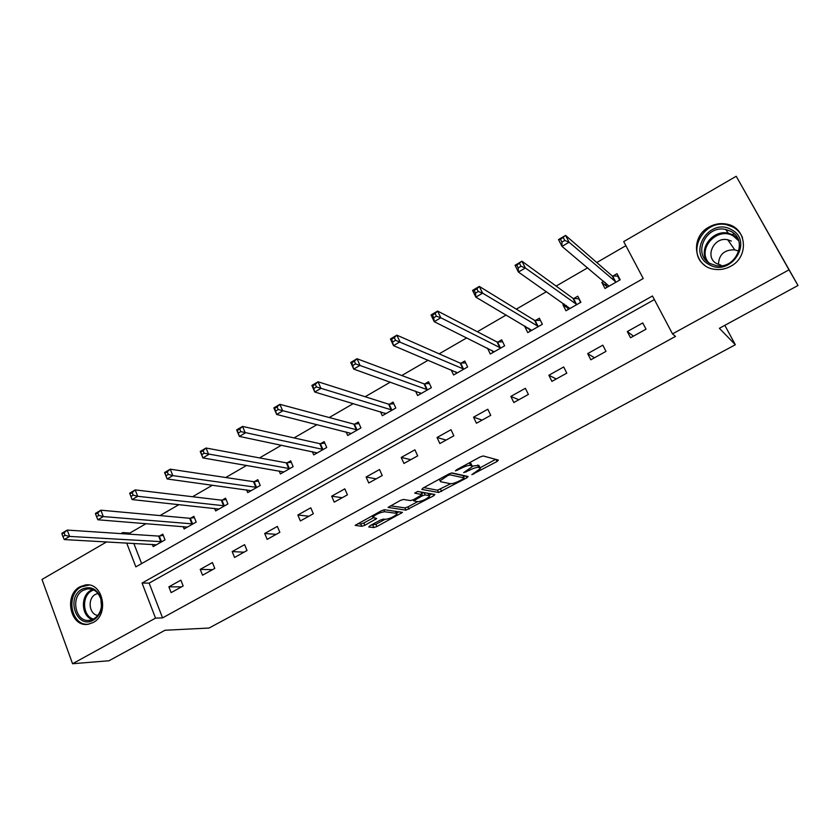 <?xml version="1.0" encoding="UTF-8"?>
<svg xmlns="http://www.w3.org/2000/svg" width="840" height="840" viewBox="0 0 840 840"><rect width="100%" height="100%" fill="white"/><g stroke="black" fill="none" stroke-linecap="round" stroke-linejoin="round"><path stroke-width="1.26" d="M471.849 474.673L497.007 461.507L498.382 460.1L483.221 455.963L480.102 456.96L456.341 469.906L455.427 470.904L460.667 468.542C465.15 466.231 468.479 465.171 470.62 465.36L472.374 466.589L463.669 472.626L468.919 470.495C473.351 468.227 476.606 467.177 478.695 467.366L480.386 468.531L471.849 474.673M79.926 586.803L85.312 584.986C102.805 581.7 109.757 614.365 93.145 622.534L88.242 624.236C70.508 627.869 63.368 595.14 79.926 586.803M709.034 227.031C714.651 223.913 720.51 222.936 726.6 224.102C746.707 227.262 749.637 256.736 730.653 266.291C725.498 269.094 720.132 270.102 714.557 269.315C693.588 267.057 689.776 236.975 709.034 227.031M369.831 525.798L368.781 527.016L373.853 527.541L376.887 526.543L402.486 512.4L384.562 509.733L381.413 510.752L355.152 525.357L361.767 526.292L364.875 525.273L376.698 518.553L372.834 517.188C375.953 514.238 379.911 512.432 384.699 511.77L396.428 513.324L396.931 514.017C393.887 516.884 390.012 518.658 385.319 519.341L383.366 519.11L380.289 520.118L369.831 525.798M126.683 542.997L135.849 566.874L643.24 278.534L623.711 241.595L736.218 176.264L798 285.474L719.376 328.304L735.336 344.736L209.066 628.037L165.018 630.252L109.032 660.744L72.555 663.736L42 579.442L106.648 541.895M798 285.474L789.001 269.84L672.514 333.889L652.47 295.995L142.065 583.054L155.526 618.125L72.555 663.736M654.36 299.576L149.142 583.118L162.55 617.883L675.486 336.42L672.514 333.889M162.55 617.883L155.526 618.125M438.606 492.481L466.798 477.866L468.09 476.511L452.099 472.931L448.969 473.928L423.034 488.061L421.817 489.426L438.606 492.481L437.556 490.203L450.681 483.745M433.692 495.789L405.941 510.163L388.091 507.413L400.27 500.472L403.421 499.454L410.54 500.588L413.637 499.58L422.153 494.644L414.687 493.101L417.721 491.453L434.899 494.487L433.692 495.789L432.947 494.141M735.336 344.736L724.815 325.332M642.768 322.938L627.312 331.548L630.536 337.774L646.034 329.175L642.768 322.938M602.826 345.177L587.685 353.608L590.825 359.804L605.997 351.382L602.826 345.177M563.714 366.965L548.877 375.228L551.922 381.381L566.79 373.139L563.714 366.965M525.378 388.311L510.846 396.406L513.807 402.528L528.381 394.443L525.378 388.311M487.82 409.227L473.571 417.155L476.459 423.245L490.739 415.328L487.82 409.227M451.007 429.723L437.042 437.504L439.845 443.562L453.842 435.792L451.007 429.723M414.918 449.82L401.226 457.443L403.956 463.47L417.68 455.858L414.918 449.82M379.533 469.529L366.104 477.005L368.76 483L382.211 475.534L379.533 469.529M344.82 488.859L331.653 496.188L334.236 502.152L347.435 494.834L344.82 488.859M310.779 507.812L297.854 515.004L300.373 520.937L313.32 513.755L310.779 507.812M277.379 526.407L264.705 533.474L267.151 539.364L279.856 532.319L277.379 526.407M244.608 544.667L232.166 551.586L234.549 557.456L247.013 550.536L244.608 544.667M212.436 562.569L200.225 569.373L202.545 575.211L214.788 568.418L212.436 562.569M180.863 580.157L168.872 586.835L171.14 592.63L183.152 585.974L180.863 580.157M625.863 245.679L596.778 262.531M587.664 267.813L556.122 286.083M546.494 291.659L516.317 309.151M506.205 315L477.341 331.727M466.767 337.858L439.173 353.84M428.159 360.224L401.782 375.512M390.348 382.127L365.148 396.732M353.315 403.589L329.248 417.532M317.026 424.61L294.063 437.923M281.474 445.211L259.56 457.905M246.635 465.402L225.74 477.509M212.468 485.195L192.559 496.724M178.972 504.599L160.02 515.582M146.129 523.625L129.843 533.064L130.294 534.23M133.823 543.396L141.614 563.598M603.792 281.284L601.828 282.408L604.978 288.488L620.193 279.794L617.012 273.704L612.896 276.066M564.165 304.006L562.905 304.731L565.981 310.779L580.881 302.264L577.784 296.195L573.762 298.505M525.346 326.267L524.78 326.592L527.762 332.608L542.367 324.261L539.353 318.234L535.406 320.492M487.473 348.149L490.308 354.007L504.63 345.828L501.69 339.832L497.826 342.048M451.206 369.925L453.6 374.987L467.628 366.965L464.782 361.001L460.992 363.163M415.548 391.104L417.606 395.546L431.361 387.692L428.589 381.749L424.872 383.88M380.52 411.757L382.316 415.716L395.808 408.009L393.11 402.098L389.466 404.187M346.122 431.928L347.697 435.498L360.938 427.928L358.302 422.048L354.732 424.106M312.333 451.657L313.74 454.892L326.729 447.479L324.167 441.63L320.659 443.636M279.163 470.967L280.423 473.928L293.16 466.651L290.671 460.834L287.238 462.808M246.593 489.878L247.727 492.608L260.232 485.468L257.807 479.682L254.436 481.614M214.609 508.41L215.639 510.951L227.913 503.937L225.55 498.173L222.243 500.073M183.204 526.586L184.139 528.948L196.182 522.06L193.883 516.337L190.638 518.196M152.355 544.415L153.206 546.62L165.039 539.857L162.803 534.156L159.611 535.994M736.218 176.264L789.001 269.84M120.908 533.61L122.682 532.581L123.133 533.757M129.843 533.064L122.682 532.581M149.142 583.118L142.065 583.054M601.828 282.408L606.659 286.409M627.312 331.548L633.465 336.147M587.685 353.608L594.478 357.777M562.905 304.731L567.525 307.933M548.877 375.228L556.279 378.966M524.78 326.592L529.305 329.248M510.846 396.406L518.837 399.745M473.571 417.155L482.118 420.105M437.042 437.504L446.124 440.076M401.226 457.443L410.823 459.669M366.104 477.005L376.183 478.874M331.653 496.188L342.206 497.731M297.854 515.004L308.868 516.222M264.705 533.474L276.15 534.377M232.166 551.586L244.02 552.195M200.225 569.373L212.489 569.699M168.872 586.835L181.514 586.876M479.987 467.681L478.884 465.37L479.966 467.681M472.458 466.074L478.884 465.37M471.954 465.696L470.841 463.344L471.944 465.696M469.098 462.956L470.841 463.344M480.175 467.754L495.653 459.365M423.801 487.641L437.556 490.203M463.586 476.742L465.213 475.86M463.218 478.884L464.121 477.929L450.009 474.831L447.825 475.534L440.076 480.806L440.58 481.709L450.408 483.704C452.55 483.83 455.784 482.78 460.11 480.564L463.218 478.884M464.132 477.939L463.05 475.64L464.121 477.929M451.269 473.004L463.05 475.64M431.855 493.952L429.114 495.432M417.564 501.69L407.946 506.909L408.965 509.177M390.464 505.817L404.922 507.896L407.946 506.909M422.037 494.382L420.935 492.051L417.512 491.442M417.753 501.721C422.436 501.081 426.353 499.275 429.513 496.293L429.072 495.59L425.187 494.918L422.111 495.915L413.627 500.829L417.753 501.721M429.198 495.621L428.022 493.3L429.072 495.59M421.565 493.353L424.137 492.618L428.022 493.3M396.637 513.366L395.923 511.277M357.725 523.667L360.759 523.992L363.867 522.974L373.212 517.892M371.112 525.105L375.9 524.286L385.067 519.319M396.522 513.104L399.105 511.707M618.807 277.137L617.642 276.119L612.202 275.94L565.572 235.4L569.09 242.225L562.013 246.393L609.074 286.156M619.71 280.077L617.642 276.119M607.11 287.28L605.273 282.513M561.918 242.109L562.013 246.393L558.516 239.578L565.572 235.4L560.511 239.379L561.918 242.109L564.753 240.44L563.346 237.699M616.077 282.145L569.09 242.225L564.753 240.44M558.516 239.578L560.511 239.379M709.054 264.526C686.616 253.103 709.706 216.815 731.388 229.656C754.32 240.996 730.569 277.82 709.054 264.526M730.8 231.315L725.771 229.488C705.831 224.511 692.097 254.572 710.136 263.56L716.142 265.629C735.903 269.766 748.713 239.915 730.8 231.315M718.421 264.432C718.988 254.415 724.448 249.553 734.8 249.858L737.478 250.709M720.972 265.135L716.856 263.697C704.183 257.418 713.738 236.345 727.724 239.768L731.367 241.08M742.571 237.899C740.712 233.173 737.541 229.561 733.058 227.062L726.947 224.837C703.952 218.957 685.881 252 704.676 265.272M734.318 233.846L733.183 233.877M82.005 589.197C90.804 585.553 97.177 588.756 101.147 598.794L101.745 606.596C100.853 612.759 98.091 617.253 93.439 620.067C77.081 630.032 65.31 597.775 82.005 589.197M93.765 618.891C98.059 616.287 100.611 612.129 101.441 606.428L100.884 599.214C98.406 592 93.933 588.557 87.455 588.882L83.17 590.331C69.93 596.977 75.632 623.144 89.796 620.267L93.765 618.891M97.808 615.405C89.008 614.492 87.255 598.458 95.456 594.363L97.965 593.428M89.072 585.039L81.165 586.919C65.069 595.014 71.442 626.829 88.767 624.141M579.127 298.82L573.038 298.399L521.944 261.209L525.346 267.991L518.438 272.066L569.982 308.49M580.65 302.389L578.634 298.463M568.292 309.456L566.297 305.519M518.207 267.908L518.438 272.066L515.046 265.283L521.944 261.209L516.852 265.188L518.207 267.908L520.979 266.269L519.614 263.55M576.849 304.563L525.346 267.991L520.979 266.269M515.046 265.283L516.852 265.188M530.26 331.181L528.843 328.325M475.503 293.108L478.212 291.512L476.889 288.803L474.18 290.399L475.503 293.108L475.85 297.139L472.563 290.409L479.304 286.419L482.601 293.16L475.85 297.139L531.688 330.362M540.414 320.355L534.66 320.418L479.304 286.419L476.889 288.803M538.419 326.519L482.601 293.16L478.212 291.512M472.563 290.409L474.18 290.399M492.986 352.485L491.967 350.385M433.755 317.741L436.411 316.176L435.131 313.488L432.485 315.053L433.755 317.741L434.217 321.668L431.036 314.969L437.619 311.062L440.822 317.772L434.217 321.668L494.161 351.813M502.667 341.817L497.049 341.985L437.619 311.062L435.131 313.488M500.756 348.044L440.822 317.772L436.411 316.176M431.036 314.969L432.485 315.053M456.445 373.359L455.711 371.826M392.952 341.828L395.535 340.294L394.296 337.628L391.713 339.15L393.508 345.639L390.432 338.971L396.869 335.16L399.977 341.828L393.508 345.639L457.37 372.824M465.675 362.87L460.194 363.122L396.869 335.16L394.296 337.628M463.838 369.138L395.535 340.294M390.432 338.971L391.713 339.15M420.609 393.834L420.094 392.721M353.042 365.379L355.572 363.878L354.365 361.221L351.834 362.723L353.703 369.086L350.711 362.46L357.021 358.733L360.024 365.358L353.703 369.086L421.312 393.435M429.419 383.523L424.053 383.859L357.021 358.733L354.365 361.221M427.644 389.812L355.572 363.878M350.711 362.46L351.834 362.723M385.466 413.91L385.119 413.133M314.002 388.416L316.481 386.946L315.315 384.31L312.837 385.77L314.769 392.018L311.871 385.434L318.034 381.78L320.954 388.374L314.769 392.018L385.949 413.637M393.876 403.778L388.616 404.177L318.034 381.78L315.315 384.31M392.154 410.088L316.481 386.946M311.871 385.434L312.837 385.77M275.804 410.949L278.229 409.521L277.095 406.896L274.68 408.324L276.665 414.456L273.851 407.904L279.888 404.334L282.713 410.897L276.665 414.456L351.256 433.461M359.016 423.654L353.861 424.116L279.888 404.334L277.095 406.896M357.357 429.975L278.229 409.521M273.851 407.904L274.68 408.324M238.423 433.01L240.797 431.613L239.704 428.999L237.332 430.395L239.379 436.422L236.649 429.901L242.56 426.416L245.301 432.925L239.379 436.422L317.237 452.897M324.828 443.153L319.767 443.667L242.56 426.416L239.704 428.999M323.211 449.484L240.797 431.613M236.649 429.901L237.332 430.395M201.841 454.598L204.162 453.233L203.102 450.629L200.781 452.004L202.881 457.916L200.235 451.437L206.021 448.024L208.677 454.503L202.881 457.916L283.857 471.975M291.291 462.284L286.325 462.851L206.021 448.024L203.102 450.629M289.716 468.626L204.162 453.233M200.235 451.437L200.781 452.004M166.016 475.745L168.294 474.401L167.265 471.818L164.987 473.161L167.139 478.968L164.577 472.531L170.237 469.182L172.82 475.619L167.139 478.968L251.097 490.686M258.384 481.068L253.502 481.677L170.237 469.182L167.265 471.818M256.851 487.4L172.82 475.619L168.294 474.401M164.577 472.531L164.987 473.161M130.935 496.44L133.161 495.128L132.163 492.566L129.938 493.878L132.143 499.58L129.644 493.185L135.198 489.899L137.697 496.304L132.143 499.58L218.946 509.061M226.097 499.506L221.288 500.147L135.198 489.899L132.163 492.566M224.595 505.827L137.697 496.304L133.161 495.128M129.644 493.185L129.938 493.878M95.613 514.164L96.579 516.716L98.763 515.434L97.787 512.883L95.613 514.164L95.434 513.408L100.873 510.195L103.299 516.569L97.85 519.771L187.383 527.09M194.397 517.608L189.672 518.28L100.873 510.195L97.787 512.883M192.927 523.918L103.299 516.569L98.763 515.434M97.85 519.771L96.579 516.716M61.971 534.051L62.916 536.582L65.047 535.322L64.113 532.781L61.971 534.051L61.919 533.232L67.242 530.082L69.605 536.413L64.26 539.563L156.387 544.803M163.275 535.374L158.624 536.088L67.242 530.082L64.113 532.781M161.837 541.684L69.605 536.413L65.047 535.322M64.26 539.563L62.916 536.582M473.613 473.256L473.949 473.991M457.244 469.413L457.611 470.201M465.56 471.366L465.917 472.132M477.603 465.045L478.695 467.366M468.562 469.718L468.919 470.495M469.518 463.019L470.62 465.36M460.299 467.754L460.667 468.542M496.041 459.469L497.007 461.507M465.938 476.028L466.798 477.866M440.58 489.216L441.62 491.495M449.474 473.666L450.009 474.831M447.457 474.747L447.825 475.534M444.266 476.49L444.633 477.278M404.922 507.896L405.941 510.163M420.935 492.051L421.985 494.361M424.137 492.618L425.187 494.918M421.733 495.086L422.111 495.915M414.635 499.034L414.971 499.79M395.483 511.214L396.428 513.324M383.828 509.806L384.699 511.77M374.766 518.081L375.406 519.551M363.867 522.974L364.875 525.273M360.759 523.992L361.767 526.292M400.512 511.896L401.184 513.387M375.9 524.286L376.887 526.543M372.866 525.294L373.853 527.541M612.644 276.056L615.825 282.145M612.202 275.94L615.384 282.03M706.766 261.093C698.229 248.525 712.94 229.383 728.322 233.216L733.32 235.022L737.846 238.623M738.738 240.839L733.215 235.904C717.392 226.265 696.675 248.913 708.614 262.605M92.431 619.542C81.239 616.392 80.189 595.707 90.898 590.321L92.663 589.501M93.66 589.932L91.791 590.783C81.364 596.022 82.498 616.182 93.439 619.07M573.5 298.505L576.597 304.563M573.038 298.399L576.125 304.469M535.143 320.502L538.157 326.529M534.66 320.418L537.663 326.445M497.553 342.058L500.483 348.054M497.049 341.985L499.979 347.991M460.709 363.185L463.554 369.159M460.194 363.122L463.04 369.096M424.589 383.901L427.361 389.834M424.053 383.859L426.825 389.792M389.172 404.208L391.87 410.12M388.616 404.177L391.314 410.088M354.438 424.127L357.063 430.007M353.861 424.116L356.486 429.996M320.366 443.678L322.917 449.516M319.767 443.667L322.319 449.516M286.933 462.84L289.411 468.657M286.325 462.851L288.813 468.668M254.121 481.656L256.547 487.442M253.502 481.677L255.927 487.463M221.928 500.126L224.28 505.88M221.288 500.147L223.65 505.911M190.323 518.249L192.612 523.971M189.672 518.28L191.961 524.013M159.285 536.046L161.522 541.737M158.624 536.088L160.86 541.79M85.312 584.986L88.798 584.997M726.6 224.102L727.115 224.868M439.331 479.178L440.076 480.806M413.165 499.821L413.627 500.829M372.215 515.77L372.834 517.188M727.724 239.768L734.8 249.858M725.771 229.488L728.322 233.216L733.351 235.116L738.014 238.98M90.195 588.882L87.455 588.882"/></g></svg>
